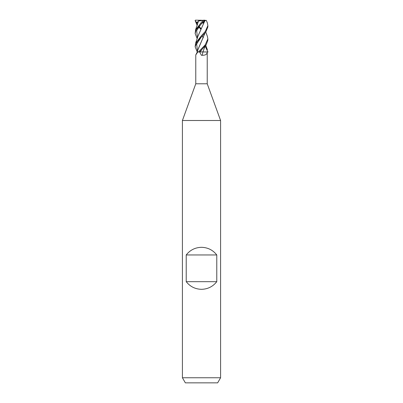 <?xml version="1.0" encoding="UTF-8"?>
<svg xmlns="http://www.w3.org/2000/svg" width="403" height="403" viewBox="0 0 403 403"><rect width="100%" height="100%" fill="white"/><g stroke="black" fill="none" stroke-linecap="round" stroke-linejoin="round"><path stroke-width="0.6" d="M204.926 46.506L202.875 51.942L208.059 51.967L202.86 51.967M205.198 46.154L207.862 51.967L202.9 51.967A107.672 10.523 -75.1 0 0 202.256 55.282L201.5 55.362L199.888 52.506L199.878 51.967L201.656 51.967M197.808 51.967L195.772 54.964L195.772 83.784L182.413 120.497L220.587 120.497L220.587 377.757L182.413 377.757L185.35 382.85L217.65 382.85L220.587 377.757M195.772 83.784L207.228 83.784L220.587 120.497M186.226 281.677L186.226 254.953C190.125 250.016 195.218 247.472 201.5 247.316C207.782 247.472 212.875 250.016 216.774 254.953L216.774 281.677C212.875 286.609 207.782 289.153 201.5 289.314C195.218 289.153 190.125 286.609 186.226 281.677L216.774 281.677M207.137 51.967C207.182 54.239 205.56 55.347 202.256 55.282M202.9 51.967L204.956 46.471M197.238 51.937L195.138 46.813L197.233 41.59L205.767 32.114L207.862 26.92L207.862 25.621L205.339 31.404L201.5 35.645L195.581 43.207L195.138 46.813M199.923 51.957L201.535 50.133L199.923 51.957L199.525 51.967L201.5 51.937M207.389 36.411L207.862 38.869L205.268 44.788L198.472 51.967L197.299 51.967L195.798 54.884M197.944 51.937L198.729 51.967L197.944 51.937M186.226 254.953L216.774 254.953M197.223 25.475L195.153 20.689L195.455 20.15L205.873 20.372L204.734 21.037L198.17 35.625M197.233 24.175L197.505 24.553M199.102 26.558L201.127 28.603M198.472 51.967L199.606 51.967L206.245 44.688L207.862 40.189L207.862 38.975M197.218 38.723L195.138 33.555L196.286 29.54L204.457 20.467M203.364 20.467L201.5 22.205L195.576 29.807L195.138 33.555M207.384 23.011L207.862 25.621M195.153 20.689L196.473 22.367L198.075 22.513M198.286 21.616L198.085 22.477M202.311 36.013L203.293 37.786M196.508 22.356L197.47 24.659L196.508 22.356M198.835 26.936L200.739 29.218L198.835 26.936M197.243 37.494L197.5 37.837M195.576 29.807L198.508 21.037L203.198 20.372M202.266 36.053L203.273 37.832M202.86 22.074L203.611 23.142L204.165 20.951L204.759 21.037M204.689 21.037L198.059 36.028M202.392 22.356C202.417 22.024 202.885 22.361 203.797 23.359M201.52 23.364L196.664 30.648L197.47 37.932M204.392 47.166L204.699 47.645M204.931 33.242L198.034 49.549M203.177 22.694L202.815 23.142L202.518 22.392M204.25 22.271L203.817 22.361M201.525 36.723L196.664 43.998L197.47 51.267L196.664 43.998L201.525 36.723M197.228 51.967L198.195 48.909L204.966 33.197M196.473 22.367L198.301 21.561M195.143 20.467L195.44 20.165M198.392 20.951L200.734 20.15M202.497 22.417L202.815 23.142M203.742 20.15L204.533 20.15M199.989 51.967A106.84 10.443 -75.1 0 0 199.888 52.506M201.5 51.901L202.89 51.916M207.228 51.967L207.228 83.784M182.413 120.497L182.413 377.757M200.749 29.202L199.032 26.653M205.782 45.363L207.419 49.917M198.195 35.519L195.581 43.207M207.424 23.117L206.311 20.367M207.424 36.497L205.782 32.094"/></g></svg>
